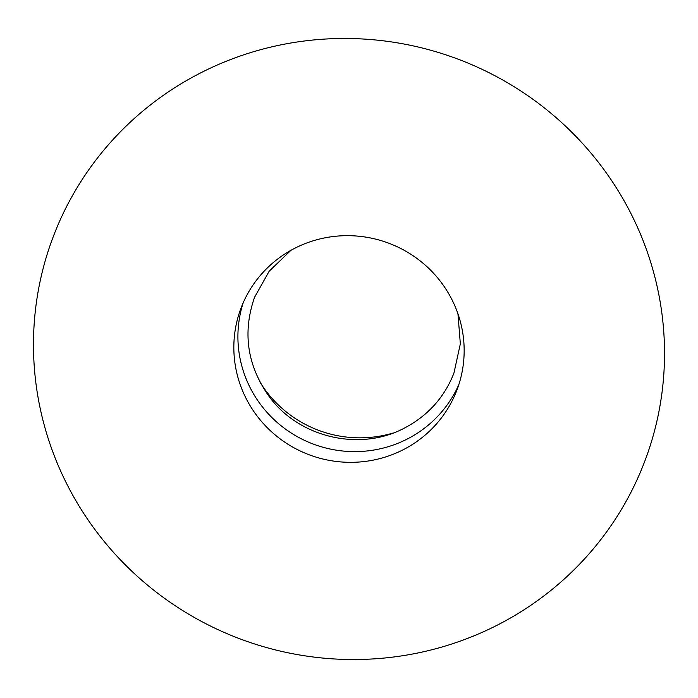 <?xml version="1.0" encoding="UTF-8"?>
<svg xmlns="http://www.w3.org/2000/svg" width="698" height="698" viewBox="0 0 698 698"><rect width="100%" height="100%" fill="white"/><g stroke="black" fill="none" stroke-linecap="round" stroke-linejoin="round"><path stroke-width="1.05" d="M199.427 73.517A316.36 309.676 20.8 0 1 626.821 205.692A316.36 309.676 20.8 0 1 498.573 624.483A316.36 309.676 -159.2 0 1 71.179 492.308A316.36 309.676 -159.2 0 1 199.427 73.517M450.402 296.694A115.467 113.024 -159.2 0 0 341.069 235.837A115.467 113.024 -159.2 0 0 241.063 307.984A115.467 113.024 -159.2 0 0 247.598 401.306A115.467 113.024 -159.2 0 0 356.931 462.163A115.467 113.024 -159.2 0 0 456.937 390.016A115.467 113.024 -159.2 0 0 450.402 296.694M260.145 382.391A115.467 113.024 -159.2 0 0 393.262 432.969M243.236 302.679A115.467 113.024 -159.2 0 0 251.673 390.592A115.467 113.024 -159.2 0 0 358.083 451.571A115.467 113.024 -159.2 0 0 458.83 384.607M290.909 250.338L269.192 271.19L254.534 297.339C242.319 332.545 247.205 365.621 269.192 396.577C299.058 437.838 360.447 451.946 404.857 427.848C428.075 415.528 444.434 397.275 453.936 373.107L460.34 343.826L457.949 313.812"/></g></svg>
